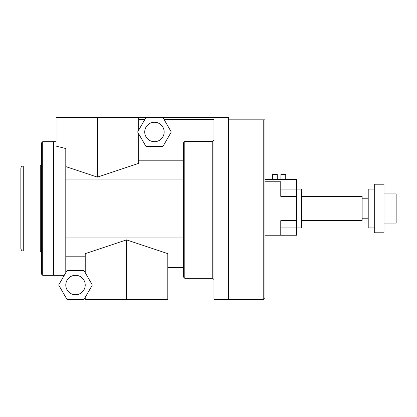 <?xml version="1.0" encoding="UTF-8"?>
<svg xmlns="http://www.w3.org/2000/svg" width="417" height="417" viewBox="0 0 417 417"><rect width="100%" height="100%" fill="white"/><g stroke="black" fill="none" stroke-linecap="round" stroke-linejoin="round"><path stroke-width="0.63" d="M296.555 220.645L296.555 179.352L264.977 179.352L264.977 119.835L228.542 119.835L228.542 299.594L263.763 299.594L264.977 298.379L264.977 235.219L280.766 235.219L280.766 220.645L296.555 220.645L296.555 235.219L280.766 235.219M162.865 117.406L171.283 131.98L162.865 146.555L146.039 146.555L137.62 131.98L146.039 117.406L228.542 117.406L228.542 299.594L213.968 299.594L213.968 119.507L164.079 119.507M264.977 119.835L264.977 298.379M65.787 272.697L65.787 148.541L56.071 146.096L56.071 117.406L138.663 117.406L138.663 130.182M85.224 297.337L85.224 299.594L167.811 299.594L167.811 253.64L126.518 239.874L85.224 253.64L85.224 272.697M65.787 256.184L85.224 256.184M58.677 285.019L67.09 270.44L83.921 270.44L92.334 285.019L83.921 299.594L67.09 299.594L58.677 285.019M85.224 285.019A9.716 9.716 0 0 1 75.503 294.736A9.716 9.716 0 0 1 65.787 285.019A9.716 9.716 0 0 1 75.503 275.303A9.716 9.716 0 0 1 85.224 285.019M167.811 267.401L183.6 267.401L183.6 277.123L183.6 142.687L184.814 141.42L184.814 278.337L212.753 278.337L213.968 279.552M65.787 237.951L183.6 237.951L183.6 179.049L65.787 179.049M126.518 299.594L126.518 239.874M144.824 119.507L138.663 119.507M146.039 117.406L138.663 117.406M183.6 160.816L138.663 160.816M213.968 140.159L212.753 141.42L184.814 141.42M97.37 117.406L97.37 177.126L65.787 166.602M138.663 133.784L138.663 163.36L97.37 177.126M154.452 141.697A9.716 9.716 0 0 1 146.039 127.122A9.716 9.716 0 0 1 162.865 127.122A9.716 9.716 0 0 1 154.452 141.697M42.711 141.697L42.711 275.303L41.497 274.089L41.497 142.911L42.711 141.697L56.071 141.697M42.711 275.303L53.642 275.303L53.642 141.697L53.642 275.303L64.286 275.303M20.85 168.421L20.85 248.579L20.85 168.421C20.996 166.946 21.804 166.133 23.279 165.992L40.282 165.992L40.282 251.008L41.497 252.222M41.497 164.778L40.282 165.992M280.766 189.068L301.413 189.068L301.413 227.932L280.766 227.932M301.413 196.355L362.144 196.355L362.144 220.645L301.413 220.645M374.289 189.068L368.216 189.068L368.216 227.932L374.289 227.932M374.289 208.5L374.289 232.79L384.005 232.79L384.005 184.21L374.289 184.21L374.289 208.5M384.005 193.926L396.15 193.926L396.15 223.074L384.005 223.074M296.555 196.355L280.766 196.355L280.766 181.781L264.977 181.781L264.977 235.219M277.242 179.352L277.242 174.494L272.384 174.494L272.384 179.352M285.744 179.352L285.744 174.494L280.886 174.494L280.886 179.352M264.977 179.352L264.977 181.781M263.763 119.835L263.763 299.594M212.753 141.42L212.753 278.337M23.279 165.992L23.279 251.008C22.106 251.133 21.293 250.32 20.85 248.579M184.814 278.337L183.6 277.123M23.279 251.008L40.282 251.008M362.144 218.216L368.216 218.216M362.144 198.784L368.216 198.784"/></g></svg>
